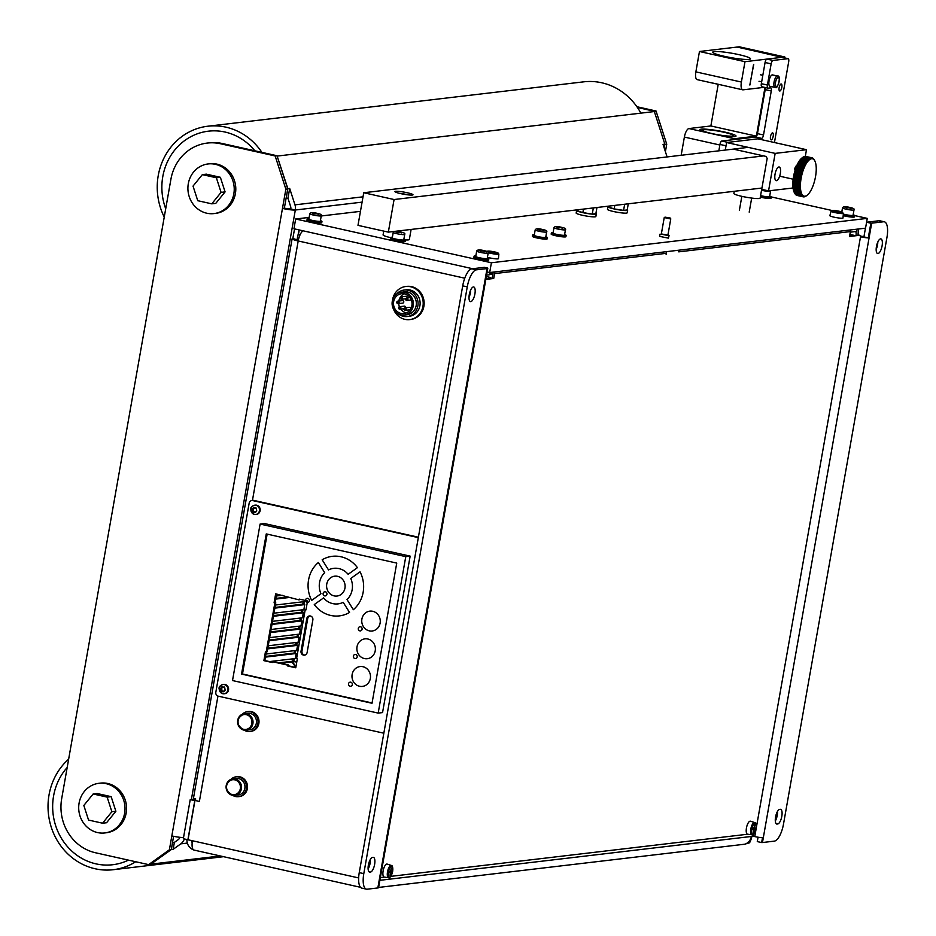 <?xml version="1.0" encoding="UTF-8"?>
<svg xmlns="http://www.w3.org/2000/svg" width="936" height="936" viewBox="0 0 936 936"><rect width="100%" height="100%" fill="white"/><g stroke="black" fill="none" stroke-linecap="round" stroke-linejoin="round"><path stroke-width="1.4" d="M468.983 297.461A7.5 2.703 102.6 0 0 470.352 292.933A7.5 2.703 102.6 0 0 470.632 290.09M469.275 294.618A7.5 2.703 -77.4 0 1 473.721 286.966A7.5 2.703 -77.4 0 1 474.903 293.951A7.5 2.703 -77.4 0 1 470.457 301.603A7.5 2.703 -77.4 0 1 469.275 294.618M876.166 249.397A7.5 2.703 102.6 0 0 877.535 244.869A7.5 2.703 102.6 0 0 877.816 242.014M876.447 246.542A7.5 2.703 -77.4 0 1 880.905 238.891A7.5 2.703 -77.4 0 1 882.086 245.887A7.5 2.703 -77.4 0 1 877.629 253.527A7.5 2.703 -77.4 0 1 876.447 246.542M777.067 824.054A7.5 2.703 -77.4 0 1 776.728 824.031A7.5 2.703 -77.4 0 1 775.64 816.59A7.5 2.703 -77.4 0 1 779.665 809.383L780.285 809.312A7.5 2.703 -77.4 0 1 780.624 809.324A7.5 2.703 -77.4 0 1 781.724 816.777A7.5 2.703 -77.4 0 1 777.699 823.984L776.412 823.902M775.3 820.977A7.5 2.703 102.6 0 0 777.512 811.372M369.895 872.118A7.5 2.703 -77.4 0 1 369.545 872.106A7.5 2.703 -77.4 0 1 368.456 864.665A7.5 2.703 -77.4 0 1 372.481 857.458L373.101 857.376A7.5 2.703 -77.4 0 1 373.452 857.399A7.5 2.703 -77.4 0 1 374.54 864.841A7.5 2.703 -77.4 0 1 370.516 872.048L369.229 871.978M368.117 869.041A7.5 2.703 102.6 0 0 370.328 859.447M195.682 800.526L194.782 800.631L187.89 839.744L183.327 838.726L190.23 799.613L195.659 798.97L195.437 800.444A10.004 1.17 10 0 0 199.368 801.485L195.799 800.561M299.099 229.928L297.028 239.651L298.327 240.283M299.988 234.994L298.42 234.643L299.239 229.952M486.591 275.102L489.376 274.774L489.774 272.528M856.054 235.193A4.996 1.802 102.6 0 0 855.703 231.52M850.286 232.163L856.463 231.438L856.861 229.191M303.241 230.853A10.004 3.604 102.6 0 0 298.198 240.961A10.004 1.17 -170 0 1 292.114 238.774A10.004 1.17 -170 0 1 292.851 238.481L294.536 228.91M292.114 238.774L193.53 797.835A10.004 1.17 10 0 0 195.694 798.981M292.851 238.481L297.332 239.909M193.459 849.806A10.004 9.255 83.3 0 1 186.943 839.533M191.576 840.575A4.996 4.633 -96.7 0 0 192.172 842.704M194.934 800.666L188.031 839.779L192.442 840.762A10.004 3.604 102.6 0 0 194.009 850.075L360.535 887.316M194.782 800.631L190.23 799.613M753.62 834.046L753.234 836.246L754.755 836.585A6.669 0.784 10 0 0 762.512 837.673L761.647 842.564A6.669 0.784 10 0 0 762.466 842.54L871.673 223.166A6.669 0.784 -170 0 1 870.854 223.201L868.269 237.873A6.669 0.784 -170 0 1 860.512 236.785L860.348 236.738M471.849 268.819L484.38 267.345L487.703 268.082A10.004 1.17 -170 0 1 487.796 268.281A10.004 1.17 -170 0 1 487.048 268.574L476.401 269.837L471.849 268.819A16.661 6.002 102.6 0 0 462.712 285.854L359.248 872.621A16.661 6.002 102.6 0 0 361.869 888.147L366.421 889.165A16.661 6.002 -77.4 0 1 363.8 873.639L359.248 872.621M366.421 889.165A16.661 6.002 -77.4 0 0 367.193 889.2L377.84 887.948A10.004 1.17 10 0 0 378.577 887.644L487.796 268.281M462.712 285.854L467.263 286.872A16.661 6.002 -77.4 0 1 476.401 269.837M467.263 286.872L363.8 873.639M868.269 237.873L863.916 236.902L865.449 228.173M860.254 236.071L863.963 236.621M870.854 223.201L866.584 222.241L879.033 220.744L883.584 221.762A16.661 6.002 -77.4 0 1 884.344 221.797A16.661 6.002 -77.4 0 1 886.965 237.323L783.502 824.089A16.661 6.002 -77.4 0 1 774.365 841.125L762.466 842.54M871.673 223.166L883.584 221.762M378.624 887.433L744.588 844.225L749.549 842.786L747.033 843.079A10.004 9.255 -96.7 0 0 751.362 836.468L753.234 836.246M858.019 229.051A10.004 3.604 -77.4 0 1 857.938 234.971M751.877 836.41A10.004 3.604 -77.4 0 1 749.549 842.786M884.344 221.797L879.793 220.779A16.661 6.002 102.6 0 0 879.033 220.744M758.055 837.217L757.282 841.593L761.647 842.564M424.148 303.007A16.661 15.421 83.3 0 1 423.002 309.524M472.633 268.726L293.951 228.77L295.671 218.989L309.137 217.409M321.235 215.982L360.454 211.349M760.535 195.835A7.5 0.877 10 0 0 770.691 197.145A7.5 0.877 10 0 0 771.241 196.923L831.893 210.471M843.313 214.332A7.5 0.877 10 0 0 854.135 215.806A7.5 0.877 10 0 0 854.697 215.584L867.262 218.38L491.4 262.759L295.671 218.989M491.4 262.759L489.68 272.54L865.543 228.162L867.262 218.38M489.68 272.54L487.141 271.966M661.342 233.953L667.906 235.111M660.055 234.105L659.646 236.387L668.339 238.118L669.076 235.696M664.455 217.597L670.527 218.954L670.223 218.041L665.005 217.129L670.223 218.041M661.53 234.222L667.848 235.474L670.773 218.849M309.781 213.759L308.833 219.141A5.838 0.679 10 0 0 313.396 220.627A5.838 0.679 10 0 0 319.878 221.341A5.838 0.679 10 0 0 320.311 221.165L321.27 215.783A5.838 0.679 10 0 1 320.826 215.959A5.838 0.679 10 0 1 313.326 215.034A5.838 0.679 10 0 1 309.781 213.759C310.378 212.343 312.963 212.226 317.526 213.431C320.709 214.04 321.961 214.835 321.27 215.783M318.357 214.227L313.104 213.057L318.357 214.227M315.362 213.232L315.245 213.853M393.225 232.421L392.278 237.802A5.838 0.679 10 0 0 396.852 239.288A5.838 0.679 10 0 0 403.334 240.002A5.838 0.679 10 0 0 403.767 239.827L404.715 234.445A5.838 0.679 10 0 1 404.282 234.62A5.838 0.679 10 0 1 396.782 233.696A5.838 0.679 10 0 1 393.225 232.421L394.021 231.461M401.813 232.888L396.56 231.707L401.813 232.888M398.806 231.894L398.701 232.514M476.681 251.082L475.734 256.452A5.838 0.679 10 0 0 480.297 257.938A5.838 0.679 10 0 0 486.779 258.664A5.838 0.679 10 0 0 487.223 258.488L488.171 253.106A5.838 0.679 10 0 1 487.738 253.282A5.838 0.679 10 0 1 480.226 252.346A5.838 0.679 10 0 1 476.681 251.082C477.278 249.655 479.864 249.549 484.427 250.743C487.609 251.363 488.861 252.147 488.171 253.106M485.257 251.55L480.004 250.368L485.257 251.55M482.262 250.555L482.145 251.176M760.57 195.624A5.838 0.679 10 0 0 769.17 196.806A5.838 0.679 10 0 0 769.603 196.63L770.55 191.26A5.838 0.679 10 0 1 770.117 191.435A5.838 0.679 10 0 1 762.618 190.499A5.838 0.679 10 0 1 761.518 190.242M843.336 214.087A5.838 0.679 10 0 0 852.614 215.467A5.838 0.679 10 0 0 853.059 215.292L854.006 209.91A5.838 0.679 10 0 1 853.573 210.085A5.838 0.679 10 0 1 846.062 209.161A5.838 0.679 10 0 1 842.517 207.886C843.114 206.47 845.699 206.353 850.262 207.558L846.706 207.968L844.213 206.809L850.216 207.558C853.445 208.178 854.697 208.962 854.006 209.91M851.093 208.354L845.84 207.184L851.093 208.354M848.098 207.371L847.981 207.979M308.927 218.591A7.5 0.877 10 0 0 307.745 218.626A7.5 0.877 10 0 0 307.183 218.849A7.5 0.877 10 0 0 313.057 220.756A7.5 0.877 10 0 0 321.399 221.68A7.5 0.877 10 0 0 321.961 221.458A7.5 0.877 10 0 0 320.416 220.627M307.183 218.849L306.961 220.159A7.5 0.877 10 0 0 312.835 222.066A7.5 0.877 10 0 0 321.165 222.979A7.5 0.877 10 0 0 321.727 222.756L321.961 221.458M392.371 237.253A7.5 0.877 10 0 0 391.19 237.288A7.5 0.877 10 0 0 390.64 237.51A7.5 0.877 10 0 0 396.513 239.417A7.5 0.877 10 0 0 404.855 240.341A7.5 0.877 10 0 0 405.405 240.107A7.5 0.877 10 0 0 403.861 239.277M390.64 237.51L390.406 238.809A7.5 0.877 10 0 0 396.279 240.727A7.5 0.877 10 0 0 404.621 241.64A7.5 0.877 10 0 0 405.183 241.418L405.405 240.107M475.827 255.914A7.5 0.877 10 0 0 474.646 255.949A7.5 0.877 10 0 0 474.084 256.171A7.5 0.877 10 0 0 479.957 258.079A7.5 0.877 10 0 0 488.3 258.991A7.5 0.877 10 0 0 488.861 258.769A7.5 0.877 10 0 0 487.317 257.938M474.084 256.171L473.862 257.47A7.5 0.877 10 0 0 479.735 259.377A7.5 0.877 10 0 0 488.077 260.302A7.5 0.877 10 0 0 488.627 260.079L488.861 258.769M760.301 197.145A7.5 0.877 10 0 0 770.457 198.455A7.5 0.877 10 0 0 771.018 198.233L771.241 196.923A7.5 0.877 10 0 0 769.696 196.092M843.196 215.666A7.5 0.877 10 0 0 853.901 217.117A7.5 0.877 10 0 0 854.463 216.883L854.697 215.584A7.5 0.877 10 0 0 853.152 214.754M287.738 188.955L277.033 155.75L275.161 155.961L285.866 189.166L287.738 188.955L284.345 208.201L290.78 208.997A4.996 4.633 -96.7 0 0 290.605 206.423L287.949 198.198L289.68 188.429L294.969 204.855A10.004 9.255 83.3 0 1 295.331 210.015A10.004 1.17 -170 0 1 282.473 208.424L284.345 208.201M277.033 155.75L222.417 143.536A45.829 42.424 -96.7 0 0 209.137 142.845L207.266 143.068A45.829 42.424 83.3 0 1 220.533 143.758L222.417 143.536M275.161 155.961L220.533 143.758M173.593 836.316L171.253 849.572L169.381 849.794L148.625 864.63L150.509 864.419L171.253 849.572M664.817 144.308L666.736 144.202L656.031 110.998L654.252 111.559M664.221 148.04L664.852 144.425M666.736 144.202L665.402 151.726M654.147 111.22L637.416 107.476M169.381 849.794L171.826 835.942A10.004 1.17 10 0 0 183.538 837.58M191.389 799.473L295.331 210.015L290.78 208.997M184.334 838.948A10.004 9.255 83.3 0 1 180.8 843.851L173.137 849.326L174.365 842.412L178.191 839.674A4.996 4.633 -96.7 0 0 179.923 837.31M173.137 849.326L171.323 849.537L172.54 842.622L174.365 842.412M667.087 156.932L663.027 144.343L664.841 144.132L664.174 147.911M287.949 198.198L286.135 198.42L287.855 188.639L289.68 188.429M277.161 156.125L287.855 188.639M664.841 144.132L654.346 111.548L277.36 156.055M171.323 849.537L150.883 864.15L220.323 855.96M171.826 835.942L285.866 189.166M656.031 110.998L636.889 106.727M148.625 864.63L95.519 852.766A45.829 42.424 83.3 0 1 61.694 798.607L170.914 179.244A45.829 42.424 83.3 0 1 207.266 143.068M608.552 206.131L608.4 206.996L614.18 208.904L623.575 210.389L627.19 209.956L628.278 203.802M614.18 208.904L614.8 205.393M623.575 210.389L624.663 204.235M577.231 209.828L577.079 210.694L582.859 212.601L592.254 214.087L595.869 213.654L596.957 207.499M582.859 212.601L583.479 209.091M592.254 214.087L593.342 207.932M608.494 206.47A10.004 1.17 10 0 0 607.944 206.739A10.004 1.17 10 0 0 614.039 208.927A10.004 1.17 10 0 0 627.647 210.214A10.004 1.17 10 0 0 627.225 209.769M607.944 206.739L607.487 209.348A10.004 1.17 10 0 0 613.583 211.524A10.004 1.17 10 0 0 627.178 212.823L627.647 210.214M577.173 210.167A10.004 1.17 10 0 0 576.623 210.436A10.004 1.17 10 0 0 582.718 212.624A10.004 1.17 10 0 0 596.326 213.911A10.004 1.17 10 0 0 595.904 213.466M576.623 210.436L576.166 213.045A10.004 1.17 10 0 0 582.262 215.233A10.004 1.17 10 0 0 595.858 216.52L596.326 213.911M491.096 278.273L491.014 278.121A6.669 2.398 102.6 0 0 490.23 277.419A6.669 2.398 102.6 0 0 488.381 278.6M254.861 150.79A57.494 53.212 -96.7 0 0 208.4 131.18A57.494 53.212 -96.7 0 0 162.794 176.576A57.494 53.212 -96.7 0 0 165.707 208.74A57.494 53.212 83.3 0 1 162.794 176.576A57.494 53.212 83.3 0 1 208.4 131.18A57.494 53.212 83.3 0 1 254.861 150.79M261.893 152.357A62.49 57.845 -96.7 0 0 207.815 126.22A62.49 57.845 -96.7 0 0 158.242 175.559A62.49 57.845 -96.7 0 0 164.245 217.058M640.867 113.139A62.49 57.845 -96.7 0 0 583.666 81.841L207.815 126.22M67.193 767.462A57.494 53.212 -96.7 0 0 53.586 795.939A57.494 53.212 -96.7 0 0 112.671 864.735A57.494 53.212 -96.7 0 0 128.454 860.125A57.494 53.212 83.3 0 1 112.671 864.735A57.494 53.212 83.3 0 1 53.586 795.939A57.494 53.212 83.3 0 1 67.193 767.462M68.656 759.143A62.49 57.845 -96.7 0 0 49.035 794.921A62.49 57.845 -96.7 0 0 113.256 869.708A62.49 57.845 -96.7 0 0 135.72 861.752M111.864 811.734L102.562 823.2L88.546 820.065L83.831 805.463L93.144 793.985L107.16 797.121L111.864 811.734L115.877 811.255L106.564 822.732L102.562 823.2M93.144 793.985L97.145 793.517L111.162 796.653L115.877 811.255M111.162 796.653L107.16 797.121M221.071 192.371L211.77 203.837L197.753 200.702L193.038 186.1L202.351 174.623L216.368 177.758L221.071 192.371L225.085 191.892L215.771 203.369L211.77 203.837M202.351 174.623L206.353 174.154L220.369 177.29L225.085 191.892M220.369 177.29L216.368 177.758M98.923 783.303L100.491 783.116A25.003 23.143 83.3 0 1 107.734 783.49A25.003 23.143 83.3 0 1 126.571 809.137A25.003 23.143 83.3 0 1 106.353 832.759L104.785 832.946A25.003 23.143 83.3 0 1 97.543 832.572A25.003 23.143 83.3 0 1 78.706 806.926A25.003 23.143 83.3 0 1 98.923 783.303A25.003 23.143 83.3 0 1 106.166 783.678A25.003 23.143 83.3 0 1 125.014 809.324A25.003 23.143 83.3 0 1 104.785 832.946M208.131 163.94L209.699 163.753A25.003 23.143 83.3 0 1 216.941 164.128A25.003 23.143 83.3 0 1 235.79 189.774A25.003 23.143 83.3 0 1 215.561 213.396L213.993 213.583A25.003 23.143 83.3 0 1 206.751 213.209A25.003 23.143 83.3 0 1 187.914 187.563A25.003 23.143 83.3 0 1 208.131 163.94A25.003 23.143 83.3 0 1 215.374 164.315A25.003 23.143 83.3 0 1 234.222 189.961A25.003 23.143 83.3 0 1 213.993 213.583M254.99 505.194A4.668 4.317 83.3 0 1 260.208 509.991A4.668 4.317 83.3 0 1 256.078 514.426M254.194 507.441L252.942 509.769L253.703 511.969M253.305 512.121L252.135 509.863L253.34 507.675L256.359 508.353L256.733 510.892L254.884 512.472L253.305 512.121L252.661 511.501L253.469 511.407M254.112 511.875L255.645 512.331M254.147 507.581L253.34 507.675L254.136 507.394M255.692 512.179L254.884 512.472L255.61 512.378M255.926 507.721L256.359 508.353M223.376 684.473A4.668 4.317 83.3 0 1 228.595 689.282A4.668 4.317 83.3 0 1 224.464 693.716M222.581 686.731L221.329 689.06L222.089 691.259M221.692 691.412L220.674 688.252L222.522 686.673L224.745 687.644L225.12 690.183L223.271 691.762L221.692 691.412L221.048 690.791L221.855 690.698M222.499 691.166L224.032 691.622M222.534 686.872L221.727 686.965L222.522 686.673M224.078 691.47L223.271 691.762L223.996 691.669M224.312 687.001L224.745 687.644M535.181 229.917L534.234 235.299A5.838 0.679 10 0 0 538.797 236.785A5.838 0.679 10 0 0 545.29 237.498A5.838 0.679 10 0 0 545.723 237.323L546.671 231.941A5.838 0.679 10 0 1 546.238 232.116A5.838 0.679 10 0 1 538.738 231.192A5.838 0.679 10 0 1 535.181 229.917C535.79 228.501 538.364 228.384 542.938 229.589C546.121 230.197 547.361 230.993 546.671 231.941M543.769 230.385L538.504 229.215L543.769 230.385M540.762 229.39L540.657 230.01M553.972 227.694L553.024 233.076A5.838 0.679 10 0 0 557.599 234.562A5.838 0.679 10 0 0 564.08 235.275A5.838 0.679 10 0 0 564.513 235.1L565.461 229.718A5.838 0.679 10 0 1 565.028 229.893A5.838 0.679 10 0 1 557.528 228.969A5.838 0.679 10 0 1 553.972 227.694C554.58 226.278 557.166 226.161 561.729 227.366C564.911 227.986 566.151 228.77 565.461 229.718M562.559 228.162L557.306 226.992L562.559 228.162M559.553 227.179L559.447 227.787M534.327 234.749A7.5 0.877 10 0 0 533.146 234.784A7.5 0.877 10 0 0 532.596 235.006A7.5 0.877 10 0 0 538.469 236.913A7.5 0.877 10 0 0 546.799 237.838A7.5 0.877 10 0 0 547.361 237.615A7.5 0.877 10 0 0 545.817 236.773M532.596 235.006L532.362 236.305A7.5 0.877 10 0 0 538.235 238.224A7.5 0.877 10 0 0 546.577 239.136A7.5 0.877 10 0 0 547.127 238.914L547.361 237.615M553.117 232.537A7.5 0.877 10 0 0 551.947 232.561A7.5 0.877 10 0 0 551.386 232.783A7.5 0.877 10 0 0 557.259 234.702A7.5 0.877 10 0 0 565.601 235.615A7.5 0.877 10 0 0 566.151 235.392A7.5 0.877 10 0 0 564.607 234.562M551.386 232.783L551.152 234.094A7.5 0.877 10 0 0 557.025 236.001A7.5 0.877 10 0 0 565.367 236.925A7.5 0.877 10 0 0 565.929 236.691L566.151 235.392M400.526 193.588A9.161 1.076 -170 0 1 394.945 191.587A9.161 1.076 -170 0 1 407.417 192.781A9.161 1.076 -170 0 1 412.998 194.782A9.161 1.076 -170 0 1 400.526 193.588M363.741 192.746L394.079 199.532L388.335 232.128L357.985 225.354L363.741 192.746L748.203 147.362M388.335 232.128L761.951 188.031M394.079 199.532L763.671 155.903M405.288 239.909A13.326 1.556 10 0 0 409.336 239.511L411.115 229.449M383.737 231.11L383.081 234.877A13.326 1.556 10 0 0 390.616 237.65M734.257 191.295L733.882 193.459A13.326 1.556 10 0 0 741.991 196.373A13.326 1.556 10 0 0 760.137 198.093L761.916 188.031M734.655 136.633A18.334 2.141 -170 0 1 718.661 135.194L704.75 132.093A18.334 2.141 -170 0 1 699.917 129.718A18.334 2.141 -170 0 1 701.275 129.168A18.334 2.141 -170 0 1 721.656 131.414A18.334 2.141 -170 0 1 736.024 136.083A18.334 2.141 -170 0 1 734.655 136.633M749.069 59.389A19.165 2.246 -170 0 1 727.752 57.037A19.165 2.246 -170 0 1 712.741 52.159A19.165 2.246 -170 0 1 714.168 51.585A19.165 2.246 -170 0 1 735.485 53.925A19.165 2.246 -170 0 1 750.496 58.816A19.165 2.246 -170 0 1 749.069 59.389M713.372 83.187L742.704 89.821A8.33 2.995 -77.4 0 1 741.394 82.052L744.986 61.682L782.566 57.248L737.053 47.069L699.461 51.503L744.986 61.682M749.888 84.638L753.737 64.408L749.888 84.638M749.876 85.071L753.55 64.525M764.279 87.329L743.079 89.833A8.33 2.995 -77.4 0 1 742.704 89.821M699.461 51.503L695.869 71.873A8.33 2.995 102.6 0 0 697.18 79.642L715.63 83.76M732.958 139.71A8.33 2.995 -77.4 0 1 734.467 138.727L756.382 136.141L764.969 87.493M718.216 84.322L710.869 125.962L688.943 128.56A8.33 2.995 102.6 0 0 684.38 137.077L681.162 155.271M710.869 125.962L756.382 136.141M784.66 57.903L784.824 56.979L739.3 46.8L737.053 47.069L782.566 57.248L784.824 56.979M782.894 57.505L737.428 47.022L782.894 57.505M724.417 56.335A19.165 2.246 -170 0 1 712.741 52.159A19.165 2.246 -170 0 1 738.82 54.627A19.165 2.246 -170 0 1 750.496 58.816A19.165 2.246 -170 0 1 724.417 56.335M723.82 132.21A15.584 1.825 -170 0 1 733.309 135.615A15.584 1.825 -170 0 1 712.109 133.591A15.584 1.825 -170 0 1 702.62 130.198A15.584 1.825 -170 0 1 723.82 132.21M780.32 173.523A6.997 2.515 -77.4 0 1 776.155 180.671A6.997 2.515 -77.4 0 1 775.055 174.143A6.997 2.515 -77.4 0 1 779.22 167.006A6.997 2.515 -77.4 0 1 780.32 173.523M765.285 87.563A3.334 1.205 -77.4 0 1 765.203 89.622L757.446 133.626A3.334 1.205 -77.4 0 1 755.621 137.03L721.785 141.032A3.334 1.205 102.6 0 0 719.959 144.436L726.032 145.794L725.271 150.064L726.605 142.529L775.16 153.387L768.55 190.874L761.717 189.353L767.181 158.383L765.952 156.406L734.842 149.456M794.512 169.264A6.997 2.515 -77.4 0 1 797.039 165.029M768.55 190.874L793.026 187.984M805.323 156.37L811.395 157.728A19.995 7.196 102.6 0 0 811.337 157.728L805.276 156.37A19.995 7.196 -77.4 0 1 805.323 156.37A19.995 7.196 -77.4 0 0 805.276 156.37L811.337 157.728A19.995 7.196 102.6 0 1 811.395 157.728L805.498 156.382A19.995 7.196 -77.4 0 1 805.545 156.382L811.617 157.739A19.995 7.196 102.6 0 0 811.57 157.739A19.995 7.196 102.6 0 1 811.617 157.739L805.732 156.406A19.995 7.196 -77.4 0 1 805.779 156.417L811.84 157.774A19.995 7.196 102.6 0 0 811.793 157.763A19.995 7.196 102.6 0 1 811.84 157.774L812.015 157.81A19.995 7.196 102.6 0 0 812.015 157.81A19.995 7.196 102.6 0 0 812.015 157.81L812.237 157.88A19.995 7.196 102.6 0 1 812.284 157.891L812.448 157.962A19.995 7.196 102.6 0 1 812.495 157.985L812.659 158.067A19.995 7.196 102.6 0 0 812.659 158.067A19.995 7.196 102.6 0 0 812.659 158.067L812.857 158.196A19.995 7.196 102.6 0 1 812.893 158.219L813.056 158.336A19.995 7.196 102.6 0 1 813.091 158.371L813.244 158.5A19.995 7.196 102.6 0 1 813.279 158.535L813.431 158.675A19.995 7.196 102.6 0 1 813.466 158.722L813.606 158.874A19.995 7.196 102.6 0 1 813.653 158.921L813.782 159.097A19.995 7.196 102.6 0 0 813.782 159.097A19.995 7.196 102.6 0 0 813.782 159.097L813.957 159.331A19.995 7.196 102.6 0 0 813.957 159.331A19.995 7.196 102.6 0 0 813.957 159.331L814.776 160.805A19.165 6.903 -77.4 0 1 815.525 176.623A19.165 6.903 -77.4 0 1 807.066 195.308A19.165 6.903 -77.4 0 1 801.122 178.331A19.165 6.903 -77.4 0 1 814.776 160.805A19.165 6.903 -77.4 0 1 815.525 176.623A19.165 6.903 -77.4 0 1 807.066 195.308A19.165 6.903 -77.4 0 1 801.122 178.331A19.165 6.903 -77.4 0 1 814.776 160.805L814.121 159.576A19.995 7.196 102.6 0 1 814.144 159.635L814.273 159.845A19.995 7.196 102.6 0 1 814.308 159.904L814.612 160.477L814.308 159.904A19.995 7.196 102.6 0 0 814.273 159.845L814.144 159.635A19.995 7.196 102.6 0 0 814.121 159.576L813.653 158.921A19.995 7.196 102.6 0 0 813.606 158.874L813.466 158.722A19.995 7.196 102.6 0 0 813.431 158.675L813.279 158.535A19.995 7.196 102.6 0 0 813.244 158.5L813.091 158.371A19.995 7.196 102.6 0 0 813.056 158.336L812.893 158.219A19.995 7.196 102.6 0 0 812.857 158.196L812.495 157.985A19.995 7.196 102.6 0 0 812.448 157.962L812.284 157.891A19.995 7.196 102.6 0 0 812.237 157.88L805.779 156.417A19.995 7.196 -77.4 0 0 805.732 156.406L812.015 158.266L805.545 156.382A19.995 7.196 -77.4 0 0 805.498 156.382L811.793 158.242L805.323 156.37L806.481 149.69L757.926 138.832L726.605 142.529M775.16 153.387L806.481 149.69M779.852 91.003A3.58 1.287 -77.4 0 1 779.688 90.991A3.58 1.287 -77.4 0 1 779.173 87.434A3.58 1.287 -77.4 0 1 781.092 83.994A3.58 1.287 -77.4 0 1 781.256 83.994A3.58 1.287 -77.4 0 1 781.782 87.551A3.58 1.287 -77.4 0 1 779.852 91.003M771.229 139.897A3.58 1.287 -77.4 0 1 771.065 139.885A3.58 1.287 -77.4 0 1 770.55 136.328A3.58 1.287 -77.4 0 1 772.469 132.889A3.58 1.287 -77.4 0 1 772.633 132.9A3.58 1.287 -77.4 0 1 773.159 136.457A3.58 1.287 -77.4 0 1 771.229 139.897M721.785 141.032L727.857 142.377L761.682 138.388A3.334 1.205 102.6 0 0 763.519 134.983L771.276 90.979A3.334 1.205 102.6 0 0 770.749 87.867A3.334 1.205 102.6 0 0 770.597 87.867L768.093 88.159A3.334 1.205 -77.4 0 1 767.941 88.148A3.334 1.205 -77.4 0 1 767.415 85.047L771.147 63.859A3.334 1.205 -77.4 0 1 772.972 60.454L788.007 58.675A3.334 1.205 -77.4 0 1 788.159 58.687A3.334 1.205 -77.4 0 1 788.685 61.788L774.446 142.529M782.239 57.388A3.334 1.205 102.6 0 0 782.098 57.33A3.334 1.205 102.6 0 0 781.946 57.318L766.912 59.097A3.334 1.205 102.6 0 0 765.075 62.501L761.342 83.69A3.334 1.205 102.6 0 0 761.869 86.791A3.334 1.205 102.6 0 0 762.021 86.802L767.801 88.089M719.959 144.436L718.836 150.825M800.608 178.261L800.011 178.437A19.995 7.196 102.6 0 0 799.987 178.565L799.906 179.057A19.995 7.196 102.6 0 0 799.882 179.174L799.812 179.665A19.995 7.196 102.6 0 0 799.789 179.794L799.73 180.274A19.995 7.196 102.6 0 0 799.707 180.402L799.648 180.882A19.995 7.196 102.6 0 0 799.636 180.999L799.578 181.479A19.995 7.196 102.6 0 0 799.566 181.607L799.508 182.075A19.995 7.196 102.6 0 0 799.496 182.204L799.461 182.672A19.995 7.196 102.6 0 0 799.449 182.801L799.414 183.269A19.995 7.196 102.6 0 0 799.402 183.386L799.367 183.842A19.995 7.196 102.6 0 0 799.367 183.971L799.344 184.427A19.995 7.196 102.6 0 0 799.332 184.544L799.321 184.989A19.995 7.196 102.6 0 0 799.309 185.106L799.309 185.55A19.995 7.196 102.6 0 0 799.297 185.667L799.297 186.112A19.995 7.196 102.6 0 0 799.297 186.217L799.297 186.65A19.995 7.196 102.6 0 0 799.297 186.767L799.309 187.188A19.995 7.196 102.6 0 0 799.309 187.294L799.321 187.715A19.995 7.196 102.6 0 0 799.332 187.82L799.356 188.23A19.995 7.196 102.6 0 0 799.356 188.335L799.391 188.733A19.995 7.196 102.6 0 0 799.391 188.838L799.987 188.873L799.426 189.224A19.995 7.196 102.6 0 0 799.438 189.329L799.484 189.715A19.995 7.196 102.6 0 0 799.496 189.809L799.543 190.184A19.995 7.196 102.6 0 0 799.555 190.277L799.601 190.64A19.995 7.196 102.6 0 0 799.613 190.733L800.21 190.698L799.683 191.084A19.995 7.196 102.6 0 0 799.695 191.166L800.292 191.131L799.765 191.517A19.995 7.196 102.6 0 0 799.777 191.599L800.374 191.541L799.847 191.927A19.995 7.196 102.6 0 0 799.87 192.009L800.467 191.939L799.941 192.325A19.995 7.196 102.6 0 0 799.964 192.406L800.561 192.325L800.046 192.722A19.995 7.196 102.6 0 0 800.069 192.793L800.678 192.687L800.163 193.085A19.995 7.196 102.6 0 0 800.186 193.167L800.783 193.05L800.28 193.448A19.995 7.196 102.6 0 0 800.303 193.518L800.912 193.389L800.409 193.787A19.995 7.196 102.6 0 0 800.432 193.857L801.04 193.705L800.537 194.115A19.995 7.196 102.6 0 0 800.572 194.173L801.169 194.021L800.678 194.419A19.995 7.196 102.6 0 0 800.713 194.477L801.31 194.314L800.83 194.711A19.995 7.196 102.6 0 0 800.865 194.77L801.462 194.583L800.982 194.981A19.995 7.196 102.6 0 0 801.017 195.039L801.614 194.84L801.146 195.238A19.995 7.196 102.6 0 0 801.181 195.285L801.778 195.074L801.31 195.472A19.995 7.196 102.6 0 0 801.345 195.519L801.941 195.296L801.485 195.694A19.995 7.196 102.6 0 0 801.52 195.741L802.117 195.507L801.661 195.893A19.995 7.196 102.6 0 0 801.707 195.94L802.292 195.694L801.848 196.08A19.995 7.196 102.6 0 0 801.883 196.115L802.035 196.244A19.995 7.196 102.6 0 0 802.082 196.279L802.234 196.396A19.995 7.196 102.6 0 0 802.281 196.42L802.433 196.525A19.995 7.196 102.6 0 0 802.48 196.548L802.643 196.63A19.995 7.196 102.6 0 0 802.69 196.654L802.854 196.724A19.995 7.196 102.6 0 0 802.901 196.736L803.076 196.794A19.995 7.196 102.6 0 0 803.111 196.806L803.287 196.841A19.995 7.196 102.6 0 0 803.334 196.852L803.521 196.876A19.995 7.196 102.6 0 0 803.568 196.876L803.743 196.888A19.995 7.196 102.6 0 0 803.79 196.888L803.977 196.876A19.995 7.196 102.6 0 0 804.024 196.876L804.211 196.852A19.995 7.196 102.6 0 0 804.258 196.841L804.457 196.806A19.995 7.196 102.6 0 0 804.504 196.794L804.691 196.747A19.995 7.196 102.6 0 0 804.749 196.724L804.937 196.665A19.995 7.196 102.6 0 0 804.995 196.642L805.182 196.56A19.995 7.196 102.6 0 0 805.241 196.537L805.44 196.431A19.995 7.196 102.6 0 0 805.486 196.408L805.685 196.291A19.995 7.196 102.6 0 0 805.744 196.267L805.943 196.139A19.995 7.196 102.6 0 0 805.99 196.104L806.2 195.963A19.995 7.196 102.6 0 0 806.247 195.916L806.773 195.53L806.247 195.916A19.995 7.196 102.6 0 1 806.2 195.963L805.99 196.104A19.995 7.196 102.6 0 1 805.943 196.139L805.744 196.267A19.995 7.196 102.6 0 1 805.685 196.291L805.486 196.408A19.995 7.196 102.6 0 1 805.44 196.431L805.241 196.537A19.995 7.196 102.6 0 1 805.182 196.56L804.995 196.642A19.995 7.196 102.6 0 1 804.937 196.665L804.749 196.724A19.995 7.196 102.6 0 1 804.691 196.747L804.504 196.794A19.995 7.196 102.6 0 1 804.457 196.806L804.258 196.841A19.995 7.196 102.6 0 1 804.211 196.852L804.024 196.876A19.995 7.196 102.6 0 1 803.977 196.876L803.79 196.888A19.995 7.196 102.6 0 1 803.743 196.888L803.568 196.876A19.995 7.196 102.6 0 1 803.521 196.876L803.334 196.852A19.995 7.196 102.6 0 1 803.287 196.841L797.004 195.437A19.995 7.196 -77.4 0 0 797.051 195.448L797.004 195.437A19.995 7.196 -77.4 0 0 797.051 195.448L803.111 196.806A19.995 7.196 102.6 0 0 803.111 196.806L796.828 195.378A19.995 7.196 -77.4 0 1 796.782 195.367L802.854 196.724L796.782 195.367A19.995 7.196 -77.4 0 0 796.828 195.378L802.901 196.736A19.995 7.196 102.6 0 1 802.854 196.724L796.618 195.296A19.995 7.196 -77.4 0 1 796.571 195.273L802.69 196.654A19.995 7.196 102.6 0 1 802.643 196.63L796.571 195.273A19.995 7.196 -77.4 0 1 796.571 195.273L803.065 196.256L796.407 195.191A19.995 7.196 -77.4 0 1 796.372 195.168L802.433 196.525L796.372 195.168A19.995 7.196 -77.4 0 0 796.407 195.191L802.48 196.548A19.995 7.196 102.6 0 1 802.433 196.525L796.208 195.062A19.995 7.196 -77.4 0 1 796.162 195.039L802.281 196.42A19.995 7.196 102.6 0 1 802.234 196.396L796.162 195.039A19.995 7.196 -77.4 0 1 796.162 195.039L802.667 196.01L796.01 194.922A19.995 7.196 -77.4 0 1 795.974 194.887L802.035 196.244L795.974 194.887A19.995 7.196 -77.4 0 0 796.01 194.922L802.082 196.279A19.995 7.196 102.6 0 1 802.035 196.244L795.775 194.723A19.995 7.196 -77.4 0 0 795.822 194.758L801.883 196.115L795.775 194.723A19.995 7.196 -77.4 0 0 795.822 194.758L801.883 196.115A19.995 7.196 102.6 0 0 801.883 196.115L795.6 194.536A19.995 7.196 -77.4 0 0 795.635 194.583L801.707 195.94L795.6 194.536A19.995 7.196 -77.4 0 0 795.635 194.583L801.707 195.94A19.995 7.196 102.6 0 0 801.707 195.94L795.448 194.384A19.995 7.196 -77.4 0 1 795.413 194.337L801.485 195.694L795.413 194.337A19.995 7.196 -77.4 0 0 795.448 194.384L801.52 195.741A19.995 7.196 102.6 0 1 801.485 195.694L795.284 194.161A19.995 7.196 -77.4 0 1 795.249 194.115L801.31 195.472L795.249 194.115A19.995 7.196 -77.4 0 0 795.284 194.161L801.345 195.519A19.995 7.196 102.6 0 1 801.31 195.472L795.109 193.927A19.995 7.196 -77.4 0 1 795.073 193.881L801.146 195.238L795.073 193.881A19.995 7.196 -77.4 0 0 795.109 193.927L801.181 195.285A19.995 7.196 102.6 0 1 801.146 195.238L794.945 193.682A19.995 7.196 -77.4 0 1 794.921 193.623L794.5 192.816A19.995 7.196 -77.4 0 1 794.477 192.757L794.371 192.5A19.995 7.196 -77.4 0 1 794.336 192.43L794.243 192.161A19.995 7.196 -77.4 0 1 794.208 192.091L794.114 191.81A19.995 7.196 -77.4 0 1 794.091 191.728L794.009 191.435A19.995 7.196 -77.4 0 1 793.985 191.365L793.903 191.049A19.995 7.196 -77.4 0 1 793.88 190.967L793.798 190.651A19.995 7.196 -77.4 0 1 793.775 190.57L793.705 190.242A19.995 7.196 -77.4 0 1 793.693 190.16L793.623 189.821A19.995 7.196 -77.4 0 1 793.611 189.727L793.552 189.376A19.995 7.196 -77.4 0 1 793.529 189.283L793.482 188.92A19.995 7.196 -77.4 0 1 793.471 188.826L793.424 188.452A19.995 7.196 -77.4 0 1 793.412 188.358L793.365 187.972A19.995 7.196 -77.4 0 1 793.365 187.867L793.33 187.481A19.995 7.196 -77.4 0 1 793.318 187.375L793.295 186.978A19.995 7.196 -77.4 0 1 793.283 186.872L793.26 186.463A19.995 7.196 -77.4 0 1 793.26 186.358L793.237 185.936A19.995 7.196 -77.4 0 1 793.237 185.831L793.225 185.41A19.995 7.196 -77.4 0 1 793.225 185.293L793.225 184.86A19.995 7.196 -77.4 0 1 793.225 184.755L793.237 184.31A19.995 7.196 -77.4 0 1 793.237 184.193L793.248 183.749A19.995 7.196 -77.4 0 1 793.248 183.631L793.272 183.187A19.995 7.196 -77.4 0 1 793.272 183.07L793.295 182.614A19.995 7.196 -77.4 0 1 793.307 182.485L793.33 182.029A19.995 7.196 -77.4 0 1 793.342 181.912L793.377 181.444A19.995 7.196 -77.4 0 1 793.389 181.315L793.435 180.847A19.995 7.196 -77.4 0 1 793.447 180.718L793.494 180.25A19.995 7.196 -77.4 0 1 793.506 180.121L793.564 179.642A19.995 7.196 -77.4 0 1 793.576 179.525L793.634 179.045A19.995 7.196 -77.4 0 1 793.658 178.916L793.728 178.437A19.995 7.196 -77.4 0 1 793.74 178.308L793.822 177.817A19.995 7.196 -77.4 0 1 793.833 177.7L793.915 177.208A19.995 7.196 -77.4 0 1 793.939 177.079L800.608 178.261L794.02 176.6A19.995 7.196 -77.4 0 1 794.044 176.471L800.713 177.664L794.137 175.98A19.995 7.196 -77.4 0 1 794.161 175.851L800.83 177.056L794.266 175.36A19.995 7.196 -77.4 0 1 794.29 175.243L800.959 176.459L794.395 174.751A19.995 7.196 -77.4 0 1 794.418 174.623L801.087 175.863L794.524 174.131A19.995 7.196 -77.4 0 1 794.559 174.014L801.228 175.254L794.676 173.523A19.995 7.196 -77.4 0 1 794.699 173.394L801.368 174.658L794.816 172.914A19.995 7.196 -77.4 0 1 794.851 172.786L801.52 174.073L794.98 172.306A19.995 7.196 -77.4 0 1 795.015 172.189L801.672 173.476L795.144 171.709A19.995 7.196 -77.4 0 1 795.179 171.581L801.836 172.891L795.308 171.112A19.995 7.196 -77.4 0 1 795.343 170.984L802.012 172.306L795.483 170.516A19.995 7.196 -77.4 0 1 795.518 170.399L802.187 171.733L795.67 169.931A19.995 7.196 -77.4 0 1 795.705 169.802L802.363 171.159L795.857 169.346A19.995 7.196 -77.4 0 1 795.892 169.229L802.55 170.598L796.045 168.772A19.995 7.196 -77.4 0 1 796.091 168.655L802.749 170.036L796.243 168.199A19.995 7.196 -77.4 0 1 796.29 168.082L802.936 169.486L796.442 167.638A19.995 7.196 -77.4 0 1 796.489 167.521L803.147 168.936L796.653 167.088A19.995 7.196 -77.4 0 1 796.7 166.971L803.345 168.398L796.864 166.538A19.995 7.196 -77.4 0 1 796.91 166.432L803.556 167.872L797.086 166.011A19.995 7.196 -77.4 0 1 797.133 165.894L803.778 167.357L797.308 165.485A19.995 7.196 -77.4 0 1 797.355 165.379L803.989 166.854L797.53 164.97A19.995 7.196 -77.4 0 1 797.577 164.865L804.223 166.351L797.764 164.467A19.995 7.196 -77.4 0 1 797.811 164.362L804.445 165.871L797.998 163.975A19.995 7.196 -77.4 0 1 798.045 163.87L804.679 165.391L798.232 163.496A19.995 7.196 -77.4 0 1 798.279 163.391L804.913 164.935L798.478 163.028A19.995 7.196 -77.4 0 1 798.525 162.934L805.147 164.479L798.712 162.571A19.995 7.196 -77.4 0 1 798.771 162.478L805.381 164.046L798.958 162.127A19.995 7.196 -77.4 0 1 799.016 162.033L805.627 163.613L799.215 161.694A19.995 7.196 -77.4 0 1 799.262 161.612L805.873 163.203L799.461 161.284A19.995 7.196 -77.4 0 1 799.519 161.203L806.118 162.805L799.718 160.887A19.995 7.196 -77.4 0 1 799.765 160.805L806.364 162.419L799.976 160.501A19.995 7.196 -77.4 0 1 800.023 160.419L806.621 162.057L800.221 160.126A19.995 7.196 -77.4 0 1 800.28 160.056L806.867 161.706L800.479 159.775A19.995 7.196 -77.4 0 1 800.537 159.705L807.125 161.366L800.736 159.436A19.995 7.196 -77.4 0 1 800.795 159.366L807.37 161.05L801.005 159.108A19.995 7.196 -77.4 0 1 801.052 159.05L807.628 160.735L801.263 158.804A19.995 7.196 -77.4 0 1 801.31 158.746L807.885 160.454L801.52 158.523A19.995 7.196 -77.4 0 1 801.579 158.465L808.142 160.173L801.778 158.242A19.995 7.196 -77.4 0 1 801.836 158.196L808.388 159.927L802.035 157.997A19.995 7.196 -77.4 0 1 802.093 157.938L808.645 159.682L802.304 157.751A19.995 7.196 -77.4 0 1 802.351 157.704L803.065 157.154L809.394 159.073L802.866 157.295A19.995 7.196 -77.4 0 0 802.819 157.342L809.652 158.909L803.123 157.119A19.995 7.196 -77.4 0 0 803.065 157.154A19.995 7.196 -77.4 0 1 803.123 157.119L809.195 158.476A19.995 7.196 102.6 0 0 809.137 158.512L809.394 159.073L808.938 158.652A19.995 7.196 102.6 0 0 808.88 158.699L802.292 157.728L808.681 158.851A19.995 7.196 102.6 0 0 808.622 158.898L802.035 157.927L808.423 159.061A19.995 7.196 102.6 0 0 808.365 159.108L808.645 159.682L808.166 159.296A19.995 7.196 102.6 0 0 808.107 159.354L808.388 159.927L807.908 159.553A19.995 7.196 102.6 0 0 807.85 159.6L808.142 160.173L807.639 159.822A19.995 7.196 102.6 0 0 807.592 159.88L807.885 160.454L807.382 160.103A19.995 7.196 102.6 0 0 807.335 160.161L807.628 160.735L807.125 160.407A19.995 7.196 102.6 0 0 807.066 160.465L807.37 161.05L806.867 160.723A19.995 7.196 102.6 0 0 806.809 160.793L807.125 161.366L806.61 161.062A19.995 7.196 102.6 0 0 806.551 161.132L806.867 161.706L806.352 161.413A19.995 7.196 102.6 0 0 806.294 161.483L806.621 162.057L806.095 161.776A19.995 7.196 102.6 0 0 806.036 161.858L805.837 162.162A19.995 7.196 102.6 0 0 805.791 162.244L805.58 162.56A19.995 7.196 102.6 0 0 805.533 162.642L805.334 162.969A19.995 7.196 102.6 0 0 805.276 163.051L805.089 163.391A19.995 7.196 102.6 0 0 805.03 163.484L804.843 163.835A19.995 7.196 102.6 0 0 804.784 163.929L804.597 164.291A19.995 7.196 102.6 0 0 804.539 164.385L804.352 164.748A19.995 7.196 102.6 0 0 804.305 164.853L804.118 165.227A19.995 7.196 102.6 0 0 804.071 165.333L803.884 165.719A19.995 7.196 102.6 0 0 803.837 165.824L803.65 166.222A19.995 7.196 102.6 0 0 803.603 166.327L797.133 165.321L803.427 166.737A19.995 7.196 102.6 0 0 803.38 166.842L796.922 165.824L803.205 167.251A19.995 7.196 102.6 0 0 803.158 167.369L796.7 166.339L802.983 167.79A19.995 7.196 102.6 0 0 802.936 167.895L796.489 166.865L802.772 168.328A19.995 7.196 102.6 0 0 802.725 168.445L796.279 167.404L802.562 168.878A19.995 7.196 102.6 0 0 802.515 168.995L796.08 167.953L802.351 169.439A19.995 7.196 102.6 0 0 802.316 169.556L795.881 168.503L802.152 170.013A19.995 7.196 102.6 0 0 802.117 170.13L795.694 169.065L801.965 170.586A19.995 7.196 102.6 0 0 801.918 170.703L795.506 169.627L801.778 171.159A19.995 7.196 102.6 0 0 801.731 171.288L795.331 170.2L801.59 171.756A19.995 7.196 102.6 0 0 801.555 171.873L795.155 170.773L801.415 172.341A19.995 7.196 102.6 0 0 801.38 172.47L794.98 171.358L801.239 172.938A19.995 7.196 102.6 0 0 801.204 173.066L794.816 171.943L801.076 173.546A19.995 7.196 102.6 0 0 801.04 173.663L794.664 172.54L800.923 174.143A19.995 7.196 102.6 0 0 800.888 174.271L794.512 173.125L800.771 174.751A19.995 7.196 102.6 0 0 800.736 174.88L794.371 173.722L800.631 175.371A19.995 7.196 102.6 0 0 800.596 175.488L794.231 174.33L800.491 175.98A19.995 7.196 102.6 0 0 800.455 176.108L794.102 174.927L800.362 176.588A19.995 7.196 102.6 0 0 800.327 176.717L793.974 175.523L800.233 177.208A19.995 7.196 102.6 0 0 800.21 177.337L793.857 176.132L800.116 177.828A19.995 7.196 102.6 0 0 800.093 177.945L793.939 177.079L800.608 178.261M793.541 176.635A19.165 6.903 102.6 0 0 794.278 192.453L794.641 193.12A19.995 7.196 -77.4 0 1 794.617 193.062L800.678 194.419A19.995 7.196 102.6 0 0 800.713 194.477L794.641 193.12A19.995 7.196 -77.4 0 1 794.617 193.062L800.982 194.981L794.921 193.623A19.995 7.196 -77.4 0 0 794.945 193.682L801.017 195.039A19.995 7.196 102.6 0 1 800.982 194.981L794.793 193.413A19.995 7.196 -77.4 0 1 794.758 193.354L800.83 194.711A19.995 7.196 102.6 0 0 800.865 194.77L794.793 193.413A19.995 7.196 -77.4 0 1 794.758 193.354L794.278 192.453A19.165 6.903 102.6 0 1 793.541 176.635A19.165 6.903 102.6 0 1 802 157.95A19.165 6.903 102.6 0 0 793.541 176.635M811.102 158.301L804.609 156.452A19.995 7.196 -77.4 0 0 804.562 156.464L810.868 158.348L804.375 156.511A19.995 7.196 -77.4 0 0 804.317 156.534L810.623 158.43L804.129 156.593A19.995 7.196 -77.4 0 0 804.071 156.616L810.389 158.523L803.884 156.698A19.995 7.196 -77.4 0 0 803.825 156.721L810.143 158.629L803.626 156.827A19.995 7.196 -77.4 0 0 803.579 156.85L809.897 158.757L803.38 156.967A19.995 7.196 -77.4 0 0 803.322 156.991A19.995 7.196 -77.4 0 1 803.38 156.967L809.441 158.324A19.995 7.196 102.6 0 0 809.394 158.348L809.652 158.909L809.195 158.476A19.995 7.196 102.6 0 0 809.137 158.512L802.538 157.541A19.995 7.196 -77.4 0 1 802.608 157.494L802.819 157.342A19.995 7.196 -77.4 0 1 802.866 157.295L808.938 158.652A19.995 7.196 102.6 0 0 808.88 158.699L803.322 156.991L809.394 158.348A19.995 7.196 102.6 0 1 809.441 158.324L809.897 158.757L809.64 158.207A19.995 7.196 102.6 0 1 809.698 158.184A19.995 7.196 102.6 0 0 809.64 158.207L803.579 156.85A19.995 7.196 -77.4 0 1 803.626 156.827L809.897 158.079A19.995 7.196 102.6 0 1 809.944 158.055A19.995 7.196 102.6 0 0 809.897 158.079L803.825 156.721A19.995 7.196 -77.4 0 1 803.884 156.698L810.143 157.973A19.995 7.196 102.6 0 0 810.143 157.973A19.995 7.196 102.6 0 0 810.143 157.973L804.129 156.593A19.995 7.196 -77.4 0 0 804.071 156.616L810.389 157.891A19.995 7.196 102.6 0 1 810.436 157.868A19.995 7.196 102.6 0 0 810.389 157.891L804.317 156.534A19.995 7.196 -77.4 0 1 804.375 156.511L810.635 157.821A19.995 7.196 102.6 0 1 810.681 157.81A19.995 7.196 102.6 0 0 810.635 157.821L804.562 156.464A19.995 7.196 -77.4 0 1 804.609 156.452L811.102 158.301M804.808 156.417L810.868 157.774A19.995 7.196 102.6 0 1 810.927 157.763L804.855 156.406A19.995 7.196 -77.4 0 0 804.808 156.417A19.995 7.196 -77.4 0 1 804.855 156.406L810.927 157.763A19.995 7.196 102.6 0 0 810.868 157.774L804.808 156.417M800.502 178.87L793.646 177.325L800.502 178.87M800.409 179.466L793.552 177.934L800.409 179.466M800.327 180.063L793.459 178.53L800.327 180.063M800.245 180.66L793.389 179.127L800.245 180.66M800.175 181.245L793.307 179.712L800.175 181.245M800.105 181.83L793.248 180.297L800.105 181.83M800.046 182.415L793.19 180.882L800.046 182.415M799.999 183L793.143 181.467L799.999 183M799.952 183.573L793.096 182.04L799.952 183.573M799.929 184.135L793.061 182.602L799.929 184.135M799.894 184.696L793.038 183.163L799.894 184.696M799.882 185.246L793.026 183.713L799.882 185.246M799.297 186.112L793.225 184.755A19.995 7.196 -77.4 0 0 793.225 184.86L799.297 186.217A19.995 7.196 102.6 0 1 799.297 186.112M799.309 187.188L793.237 185.831A19.995 7.196 -77.4 0 0 793.237 185.936L799.309 187.294A19.995 7.196 102.6 0 1 799.309 187.188M799.356 188.23L793.283 186.872A19.995 7.196 -77.4 0 0 793.295 186.978L799.356 188.335A19.995 7.196 102.6 0 1 799.356 188.23M799.426 189.224L793.365 187.867A19.995 7.196 -77.4 0 0 793.365 187.972L799.438 189.329A19.995 7.196 102.6 0 1 799.426 189.224M799.543 190.184L793.471 188.826A19.995 7.196 -77.4 0 0 793.482 188.92L799.555 190.277A19.995 7.196 102.6 0 1 799.543 190.184M799.683 191.084L793.611 189.727A19.995 7.196 -77.4 0 0 793.623 189.821L799.695 191.166A19.995 7.196 102.6 0 1 799.683 191.084M799.847 191.927L793.775 190.57A19.995 7.196 -77.4 0 0 793.798 190.651L799.87 192.009A19.995 7.196 102.6 0 1 799.847 191.927M800.046 192.722L793.985 191.365A19.995 7.196 -77.4 0 0 794.009 191.435L800.069 192.793A19.995 7.196 102.6 0 1 800.046 192.722M800.28 193.448L794.208 192.091A19.995 7.196 -77.4 0 0 794.243 192.161L800.303 193.518A19.995 7.196 102.6 0 1 800.28 193.448M800.537 194.115L794.477 192.757A19.995 7.196 -77.4 0 0 794.5 192.816L800.572 194.173A19.995 7.196 102.6 0 1 800.537 194.115M811.559 158.242L805.089 156.382A19.995 7.196 -77.4 0 0 805.042 156.382L811.114 157.739A19.995 7.196 102.6 0 1 811.161 157.739A19.995 7.196 102.6 0 0 811.114 157.739L805.042 156.382A19.995 7.196 -77.4 0 1 805.089 156.382L811.559 158.242M808.681 158.851A19.995 7.196 102.6 0 0 808.622 158.898L802.562 157.541A19.995 7.196 -77.4 0 1 802.608 157.494L808.681 158.851M808.423 159.061A19.995 7.196 102.6 0 0 808.365 159.108L802.304 157.751A19.995 7.196 -77.4 0 1 802.351 157.704L808.423 159.061M808.166 159.296A19.995 7.196 102.6 0 0 808.107 159.354L802.035 157.997A19.995 7.196 -77.4 0 1 802.093 157.938L808.166 159.296M807.908 159.553A19.995 7.196 102.6 0 0 807.85 159.6L801.778 158.242A19.995 7.196 -77.4 0 1 801.836 158.196L807.908 159.553M807.639 159.822A19.995 7.196 102.6 0 0 807.592 159.88L801.52 158.523A19.995 7.196 -77.4 0 1 801.579 158.465L807.639 159.822M807.382 160.103A19.995 7.196 102.6 0 0 807.335 160.161L801.263 158.804A19.995 7.196 -77.4 0 1 801.31 158.746L807.382 160.103M807.125 160.407A19.995 7.196 102.6 0 0 807.066 160.465L801.005 159.108A19.995 7.196 -77.4 0 1 801.052 159.05L807.125 160.407M806.867 160.723A19.995 7.196 102.6 0 0 806.809 160.793L800.736 159.436A19.995 7.196 -77.4 0 1 800.795 159.366L806.867 160.723M806.61 161.062A19.995 7.196 102.6 0 0 806.551 161.132L800.479 159.775A19.995 7.196 -77.4 0 1 800.537 159.705L806.61 161.062M806.352 161.413A19.995 7.196 102.6 0 0 806.294 161.483L800.221 160.126A19.995 7.196 -77.4 0 1 800.28 160.056L806.352 161.413M806.095 161.776A19.995 7.196 102.6 0 0 806.036 161.858L799.976 160.501A19.995 7.196 -77.4 0 1 800.023 160.419L806.095 161.776M805.837 162.162A19.995 7.196 102.6 0 0 805.791 162.244L799.718 160.887A19.995 7.196 -77.4 0 1 799.765 160.805L805.837 162.162M805.58 162.56A19.995 7.196 102.6 0 0 805.533 162.642L799.461 161.284A19.995 7.196 -77.4 0 1 799.519 161.203L805.58 162.56M805.334 162.969A19.995 7.196 102.6 0 0 805.276 163.051L799.215 161.694A19.995 7.196 -77.4 0 1 799.262 161.612L805.334 162.969M805.089 163.391A19.995 7.196 102.6 0 0 805.03 163.484L798.958 162.127A19.995 7.196 -77.4 0 1 799.016 162.033L805.089 163.391M804.843 163.835A19.995 7.196 102.6 0 0 804.784 163.929L798.712 162.571A19.995 7.196 -77.4 0 1 798.771 162.478L804.843 163.835M804.597 164.291A19.995 7.196 102.6 0 0 804.539 164.385L798.478 163.028A19.995 7.196 -77.4 0 1 798.525 162.934L804.597 164.291M804.352 164.748A19.995 7.196 102.6 0 0 804.305 164.853L798.232 163.496A19.995 7.196 -77.4 0 1 798.279 163.391L804.352 164.748M804.118 165.227A19.995 7.196 102.6 0 0 804.071 165.333L797.998 163.975A19.995 7.196 -77.4 0 1 798.045 163.87L804.118 165.227M803.884 165.719A19.995 7.196 102.6 0 0 803.837 165.824L797.764 164.467A19.995 7.196 -77.4 0 1 797.811 164.362L803.884 165.719M803.65 166.222A19.995 7.196 102.6 0 0 803.603 166.327L797.53 164.97A19.995 7.196 -77.4 0 1 797.577 164.865L803.65 166.222M803.427 166.737A19.995 7.196 102.6 0 0 803.38 166.842L797.308 165.485A19.995 7.196 -77.4 0 1 797.355 165.379L803.427 166.737M803.205 167.251A19.995 7.196 102.6 0 0 803.158 167.369L797.086 166.011A19.995 7.196 -77.4 0 1 797.133 165.894L803.205 167.251M802.983 167.79A19.995 7.196 102.6 0 0 802.936 167.895L796.864 166.538A19.995 7.196 -77.4 0 1 796.91 166.432L802.983 167.79M802.772 168.328A19.995 7.196 102.6 0 0 802.725 168.445L796.653 167.088A19.995 7.196 -77.4 0 1 796.7 166.971L802.772 168.328M802.562 168.878A19.995 7.196 102.6 0 0 802.515 168.995L796.442 167.638A19.995 7.196 -77.4 0 1 796.489 167.521L802.562 168.878M802.351 169.439A19.995 7.196 102.6 0 0 802.316 169.556L796.243 168.199A19.995 7.196 -77.4 0 1 796.29 168.082L802.351 169.439M802.152 170.013A19.995 7.196 102.6 0 0 802.117 170.13L796.045 168.772A19.995 7.196 -77.4 0 1 796.091 168.655L802.152 170.013M801.965 170.586A19.995 7.196 102.6 0 0 801.918 170.703L795.857 169.346A19.995 7.196 -77.4 0 1 795.892 169.229L801.965 170.586M801.778 171.159A19.995 7.196 102.6 0 0 801.731 171.288L795.67 169.931A19.995 7.196 -77.4 0 1 795.705 169.802L801.778 171.159M801.59 171.756A19.995 7.196 102.6 0 0 801.555 171.873L795.483 170.516A19.995 7.196 -77.4 0 1 795.518 170.399L801.59 171.756M801.415 172.341A19.995 7.196 102.6 0 0 801.38 172.47L795.308 171.112A19.995 7.196 -77.4 0 1 795.343 170.984L801.415 172.341M801.239 172.938A19.995 7.196 102.6 0 0 801.204 173.066L795.144 171.709A19.995 7.196 -77.4 0 1 795.179 171.581L801.239 172.938M801.076 173.546A19.995 7.196 102.6 0 0 801.04 173.663L794.98 172.306A19.995 7.196 -77.4 0 1 795.015 172.189L801.076 173.546M800.923 174.143A19.995 7.196 102.6 0 0 800.888 174.271L794.816 172.914A19.995 7.196 -77.4 0 1 794.851 172.786L800.923 174.143M800.771 174.751A19.995 7.196 102.6 0 0 800.736 174.88L794.676 173.523A19.995 7.196 -77.4 0 1 794.699 173.394L800.771 174.751M800.631 175.371A19.995 7.196 102.6 0 0 800.596 175.488L794.524 174.131A19.995 7.196 -77.4 0 1 794.559 174.014L800.631 175.371M800.491 175.98A19.995 7.196 102.6 0 0 800.455 176.108L794.395 174.751A19.995 7.196 -77.4 0 1 794.418 174.623L800.491 175.98M800.362 176.588A19.995 7.196 102.6 0 0 800.327 176.717L794.266 175.36A19.995 7.196 -77.4 0 1 794.29 175.243L800.362 176.588M800.233 177.208A19.995 7.196 102.6 0 0 800.21 177.337L794.137 175.98A19.995 7.196 -77.4 0 1 794.161 175.851L800.233 177.208M800.116 177.828A19.995 7.196 102.6 0 0 800.093 177.945L794.02 176.6A19.995 7.196 -77.4 0 1 794.044 176.471L800.116 177.828M800.011 178.437L793.939 177.079A19.995 7.196 -77.4 0 0 793.915 177.208L799.987 178.565A19.995 7.196 102.6 0 1 800.011 178.437M799.906 179.057L793.833 177.7A19.995 7.196 -77.4 0 0 793.822 177.817L799.882 179.174A19.995 7.196 102.6 0 1 799.906 179.057M799.812 179.665L793.74 178.308A19.995 7.196 -77.4 0 0 793.728 178.437L799.789 179.794A19.995 7.196 102.6 0 1 799.812 179.665M799.73 180.274L793.658 178.916A19.995 7.196 -77.4 0 0 793.634 179.045L799.707 180.402A19.995 7.196 102.6 0 1 799.73 180.274M799.648 180.882L793.576 179.525A19.995 7.196 -77.4 0 0 793.564 179.642L799.636 180.999A19.995 7.196 102.6 0 1 799.648 180.882M799.578 181.479L793.506 180.121A19.995 7.196 -77.4 0 0 793.494 180.25L799.566 181.607A19.995 7.196 102.6 0 1 799.578 181.479M799.508 182.075L793.447 180.718A19.995 7.196 -77.4 0 0 793.435 180.847L799.496 182.204A19.995 7.196 102.6 0 1 799.508 182.075M799.461 182.672L793.389 181.315A19.995 7.196 -77.4 0 0 793.377 181.444L799.449 182.801A19.995 7.196 102.6 0 1 799.461 182.672M799.414 183.269L793.342 181.912A19.995 7.196 -77.4 0 0 793.33 182.029L799.402 183.386A19.995 7.196 102.6 0 1 799.414 183.269M799.367 183.842L793.307 182.485A19.995 7.196 -77.4 0 0 793.295 182.614L799.367 183.971A19.995 7.196 102.6 0 1 799.367 183.842M799.344 184.427L793.272 183.07A19.995 7.196 -77.4 0 0 793.272 183.187L799.332 184.544A19.995 7.196 102.6 0 1 799.344 184.427M799.321 184.989L793.248 183.631A19.995 7.196 -77.4 0 0 793.248 183.749L799.309 185.106A19.995 7.196 102.6 0 1 799.321 184.989M799.309 185.55L793.237 184.193A19.995 7.196 -77.4 0 0 793.237 184.31L799.297 185.667A19.995 7.196 102.6 0 1 799.309 185.55M799.297 186.65L793.225 185.293A19.995 7.196 -77.4 0 0 793.225 185.41L799.297 186.767A19.995 7.196 102.6 0 1 799.297 186.65M799.321 187.715L793.26 186.358A19.995 7.196 -77.4 0 0 793.26 186.463L799.332 187.82A19.995 7.196 102.6 0 1 799.321 187.715M799.391 188.733L793.318 187.375A19.995 7.196 -77.4 0 0 793.33 187.481L799.391 188.838A19.995 7.196 102.6 0 1 799.391 188.733M799.484 189.715L793.412 188.358A19.995 7.196 -77.4 0 0 793.424 188.452L799.496 189.809A19.995 7.196 102.6 0 1 799.484 189.715M799.601 190.64L793.529 189.283A19.995 7.196 -77.4 0 0 793.552 189.376L799.613 190.733A19.995 7.196 102.6 0 1 799.601 190.64M799.765 191.517L793.693 190.16A19.995 7.196 -77.4 0 0 793.705 190.242L799.777 191.599A19.995 7.196 102.6 0 1 799.765 191.517M799.941 192.325L793.88 190.967A19.995 7.196 -77.4 0 0 793.903 191.049L799.964 192.406A19.995 7.196 102.6 0 1 799.941 192.325M800.163 193.085L794.091 191.728A19.995 7.196 -77.4 0 0 794.114 191.81L800.186 193.167A19.995 7.196 102.6 0 1 800.163 193.085M800.409 193.787L794.336 192.43A19.995 7.196 -77.4 0 0 794.371 192.5L800.432 193.857A19.995 7.196 102.6 0 1 800.409 193.787M777.547 76.027A5.838 2.094 102.6 0 0 777.278 76.015A5.838 2.094 102.6 0 0 774.072 81.982A5.838 2.094 102.6 0 0 774.996 87.411L775.605 87.446C777.301 90.008 781.735 74.974 777.547 76.027L772.539 74.915A5.838 2.094 102.6 0 0 769.064 80.859A5.838 2.094 102.6 0 0 769.989 86.299L774.996 87.411A5.838 2.094 102.6 0 0 775.265 87.422M404.738 292.395A11.501 10.647 -96.7 0 0 401.404 292.219A11.501 10.647 -96.7 0 0 392.102 303.089A11.501 10.647 -96.7 0 0 400.772 314.882A11.501 10.647 -96.7 0 0 404.106 315.058A11.501 10.647 -96.7 0 0 413.408 304.2A11.501 10.647 -96.7 0 0 404.738 292.395M404.106 315.058L407.043 314.718A11.501 10.647 -96.7 0 0 416.344 303.849A11.501 10.647 -96.7 0 0 407.686 292.044A11.501 10.647 -96.7 0 0 404.352 291.88L401.404 292.219M398.876 314.262A13.326 12.344 -96.7 0 0 403.404 316.333A13.326 12.344 -96.7 0 0 407.265 316.532A13.326 12.344 -96.7 0 0 418.053 303.931A13.326 12.344 -96.7 0 0 408.002 290.254A13.326 12.344 -96.7 0 0 404.141 290.055A13.326 12.344 -96.7 0 0 396.513 294.208M407.265 316.532L409.325 316.286A13.326 12.344 -96.7 0 0 420.112 303.697A13.326 12.344 -96.7 0 0 410.062 290.008A13.326 12.344 -96.7 0 0 406.201 289.809L404.141 290.055M393.518 309.172A16.661 15.421 -96.7 0 0 404.89 319.351A16.661 15.421 -96.7 0 0 409.722 319.597A16.661 15.421 -96.7 0 0 423.201 303.849A16.661 15.421 -96.7 0 0 410.635 286.755A16.661 15.421 -96.7 0 0 405.815 286.498A16.661 15.421 -96.7 0 0 392.476 300.409M424.09 304.68A16.661 15.421 -96.7 0 0 411.583 286.638A16.661 15.421 -96.7 0 0 406.75 286.393L405.815 286.498M400.678 309.079A10.004 9.255 -96.7 0 0 406.236 312.811A10.004 9.255 -96.7 0 0 406.481 312.858M404.481 293.857A10.004 9.255 83.3 0 1 412.015 304.118A10.004 9.255 83.3 0 1 403.931 313.572A10.004 9.255 83.3 0 1 401.029 313.42A10.004 9.255 83.3 0 1 393.494 303.159A10.004 9.255 83.3 0 1 401.579 293.717A10.004 9.255 83.3 0 1 404.481 293.857M405.253 307.897A1.252 1.158 -96.7 0 0 403.884 309.055A1.252 1.158 -96.7 0 0 405.183 310.354A1.252 1.158 -96.7 0 0 405.253 307.897M409.243 307.417A1.252 1.158 83.3 0 1 410.892 308.564M404.656 309.559L404.797 308.751L404.656 309.559M400.819 307.534A1.252 1.158 -96.7 0 0 399.578 306.692A1.252 1.158 -96.7 0 0 398.642 308.318A1.252 1.158 -96.7 0 0 399.871 309.172A1.252 1.158 -96.7 0 0 400.819 307.534M399.578 306.692L404.282 306.13A1.252 1.158 83.3 0 1 405.522 307.804M399.052 308.096L399.777 307.839L399.052 308.096M405.686 299.625A1.252 1.158 -96.7 0 0 406.926 300.479A1.252 1.158 -96.7 0 0 407.874 298.841A1.252 1.158 -96.7 0 0 406.633 297.999A1.252 1.158 -96.7 0 0 405.686 299.625M406.832 299.146L406.107 299.403L406.832 299.146M401.251 299.274A1.252 1.158 -96.7 0 0 402.632 298.104A1.252 1.158 -96.7 0 0 401.322 296.806A1.252 1.158 -96.7 0 0 401.251 299.274M405.674 296.349A1.252 1.158 83.3 0 1 407.265 297.917M401.228 297.683L401.088 298.49L401.228 297.683M398.818 303.229A1.252 1.158 -96.7 0 0 397.8 301.158A1.252 1.158 -96.7 0 0 396.922 302.971A1.252 1.158 -96.7 0 0 398.818 303.229M397.8 301.158L402.503 300.596A1.252 1.158 83.3 0 1 403.521 302.667A1.252 1.158 83.3 0 1 402.796 303.077L398.092 303.638M397.344 302.152L397.929 302.714L397.344 302.152M410.214 309.711A1.252 1.158 83.3 0 1 409.886 309.804L405.183 310.354M404.235 293.81A10.004 9.255 -96.7 0 0 398.841 301.029M398.713 303.568A10.004 9.255 -96.7 0 0 399.415 306.727M409.722 319.597L410.658 319.492A16.661 15.421 -96.7 0 0 423.517 307.944M849.619 235.954L859.552 235.299L849.525 236.48L850.391 231.59A3.334 3.089 -96.7 0 0 850.297 229.964M678.764 250.719A3.334 3.089 83.3 0 1 678.752 251.854L678.857 250.204M494.489 271.966A3.334 3.089 83.3 0 1 494.582 273.593L666.221 253.328L666.116 254.381L666.701 251.644M494.582 273.593L493.717 278.483L485.831 279.419M747.7 834.222L390.78 876.365M384.368 877.114L380.355 877.594M859.552 235.299A3.334 1.205 -77.4 0 1 859.704 235.299A3.334 1.205 -77.4 0 1 860.231 238.411L755.902 830.068A3.334 1.205 -77.4 0 1 754.112 833.461M666.221 253.328A3.334 3.089 -96.7 0 0 666.128 251.702M485.924 278.893L492.196 278.144L493.061 273.253A1.661 1.544 -96.7 0 0 492.898 272.154M493.717 278.483L492.196 278.144M489.563 273.686A6.587 0.772 10 0 0 492.909 274.119M384.485 877.102A6.669 2.398 -77.4 0 1 384.251 877.102A6.669 2.398 -77.4 0 1 383.187 870.585A6.669 2.398 -77.4 0 1 386.779 864.068A6.669 2.398 -77.4 0 1 387.165 864.103A6.669 2.398 -77.4 0 1 387.504 864.302M390.289 872.2L389.037 872.352L389.212 871.369L390.464 871.217L391.412 867.918L390.839 871.182L392.09 871.03L391.915 872.013L390.663 872.153L390.09 875.417L390.289 872.2L389.13 871.802M390.663 872.153L389.154 871.685M391.915 872.013L389.668 871.311M747.805 834.21A6.669 2.398 -77.4 0 1 747.583 834.21A6.669 2.398 -77.4 0 1 746.507 827.693A6.669 2.398 -77.4 0 1 750.11 821.176A6.669 2.398 -77.4 0 1 750.496 821.211A6.669 2.398 -77.4 0 1 750.836 821.41M753.62 829.308L752.368 829.448L752.532 828.477L753.796 828.325L754.744 825.025L754.17 828.278L755.422 828.138L755.247 829.109L753.995 829.261L753.422 832.525L753.62 829.308L752.462 828.91M753.995 829.261L752.485 828.793M755.247 829.109L753 828.418M488.171 252.685A6.259 0.737 -170 0 0 490.347 253.246A6.259 0.737 -170 0 0 498.397 254.241A6.259 0.737 -170 0 0 498.865 254.042L498.455 258.664A6.669 0.784 -170 0 1 497.964 258.874A6.669 0.784 -170 0 1 487.422 257.318M491.915 274.026L489.551 273.792M489.469 274.225L491.786 274.26M492.558 252.1L496.501 252.977L492.523 252.416M843.394 213.373L842.997 217.994A6.669 0.784 -170 0 1 842.494 218.205A6.669 0.784 -170 0 1 835.052 217.374A6.669 0.784 -170 0 1 829.869 215.678L831.074 211.197A6.259 0.737 -170 0 0 834.877 212.566A6.259 0.737 -170 0 0 842.927 213.56A6.259 0.737 -170 0 0 843.394 213.373L839.44 211.302A5.429 0.632 -170 0 1 842.306 212.647A5.429 0.632 -170 0 1 835.322 211.782A5.429 0.632 -170 0 1 832.42 210.436A5.429 0.632 -170 0 1 839.405 211.302C834.07 210.155 831.285 210.12 831.074 211.197M837.1 211.419L841.043 212.308L837.053 211.735M232.736 795.378A10.004 9.255 -96.7 0 0 238.423 796.676A10.004 9.255 -96.7 0 0 246.355 788.779A10.004 9.255 -96.7 0 0 236.083 776.822A10.004 9.255 -96.7 0 0 230.853 779.407M238.423 796.676L239.429 796.559A10.004 9.255 -96.7 0 0 247.361 788.662A10.004 9.255 -96.7 0 0 237.077 776.704L236.083 776.822M244.237 730.185A10.004 9.255 -96.7 0 0 249.924 731.484A10.004 9.255 -96.7 0 0 257.856 723.587A10.004 9.255 -96.7 0 0 247.572 711.617A10.004 9.255 -96.7 0 0 242.342 714.203M249.924 731.484L250.918 731.367A10.004 9.255 -96.7 0 0 258.851 723.47A10.004 9.255 -96.7 0 0 248.578 711.5L247.572 711.617M232.327 795.308L238.235 795.027A8.33 7.71 -96.7 0 0 244.834 788.44A8.33 7.71 -96.7 0 0 236.281 778.471L232.83 778.881A8.33 7.71 -96.7 0 0 226.219 785.456A8.33 7.71 -96.7 0 0 232.292 795.284C223.985 789.387 224.149 783.923 232.83 778.881A8.33 7.71 -96.7 0 1 235.24 779.009A8.33 7.71 -96.7 0 1 241.394 788.849A8.33 7.71 -96.7 0 1 234.784 795.424A8.33 7.71 -96.7 0 1 232.374 795.308M243.863 730.103A8.33 7.71 -96.7 0 0 246.285 730.232L249.725 729.823A8.33 7.71 -96.7 0 0 256.335 723.247A8.33 7.71 -96.7 0 0 247.771 713.279L244.331 713.688A8.33 7.71 -96.7 0 0 237.721 720.264A8.33 7.71 -96.7 0 0 243.793 730.092M383.83 733.204L218.275 696.185A3.334 3.089 83.3 0 1 215.818 692.254L249.163 503.182A3.334 3.089 83.3 0 1 252.767 500.596L418.322 537.615M418.392 537.205L254.019 500.456A3.334 3.089 -96.7 0 0 253.059 500.397L251.796 500.549M293.144 658.804L292.722 661.214L278.905 662.84M294.583 650.649L294.161 653.059L265.543 656.44M296.022 642.505L295.601 644.916L267.79 648.192M297.461 634.351L297.04 636.761L269.229 640.048M298.9 626.207L298.467 628.606L270.668 631.894M300.327 618.053L299.906 620.463L272.107 623.739M301.766 609.909L301.345 612.308L273.534 615.595M303.205 601.754L302.784 604.165L274.973 607.441M286.65 597.133L275.781 598.408M276.202 596.01L282.227 595.296M275.395 605.042L305.3 601.509L305.475 600.491M288.627 597.566L275.664 599.098M302.784 604.165L304.75 604.609L274.856 608.131M273.967 613.185L303.861 609.652L304.75 604.609M272.528 621.34L302.422 617.807L303.322 612.752L273.417 616.286M271.089 629.483L300.994 625.95L301.883 620.907L271.978 624.429M269.65 637.638L299.555 634.105L300.444 629.05L270.539 632.584M268.211 645.782L298.116 642.26L299.005 637.205L269.112 640.727M265.976 654.03L296.677 650.403L297.566 645.349L267.673 648.882M269.521 661.588L295.238 658.558L296.139 653.503L265.426 657.13M280.905 663.285L294.7 661.647L280.87 663.285M292.722 661.214L294.7 661.647A5.417 5.008 -96.7 0 1 294.781 661.693A4.586 4.247 83.3 0 1 296.689 662.454M294.711 667.228A5.417 5.008 -96.7 0 0 291.026 662.126L294.781 661.693M304.446 601.614L303.943 604.422M303.007 609.757L302.503 612.577M301.567 617.912L301.076 620.72M300.128 626.055L299.637 628.875M298.689 634.21L298.198 637.018M297.262 642.353L296.759 645.173M295.823 650.508L295.32 653.316M294.384 658.652L294.173 659.845L292.933 659.997M293.366 661.354A1.661 1.544 83.3 0 1 293.74 660.711A1.661 1.544 -96.7 0 0 294.173 659.845M301.345 612.308L303.322 612.752M299.906 620.463L301.883 620.907M298.467 628.606L300.444 629.05M297.04 636.761L299.005 637.205M295.601 644.916L297.566 645.349M294.161 653.059L296.139 653.503M291.026 662.126A4.586 4.247 83.3 0 1 294.828 667.251M372.083 702.959L242.482 673.978L267.146 534.117M241.535 674.084L372.025 703.264L396.747 563.086L266.257 533.918L241.535 674.084L242.482 673.978M410.155 556.124L264.49 523.552L260.103 524.066L232.514 680.542L378.179 713.103L382.555 712.588L410.155 556.124L405.768 556.639L260.103 524.066M378.179 713.103L405.768 556.639M300.07 599.286L299.04 599.894L299.181 599.087L307.534 600.947L305.955 609.921L305.195 609.745L296.572 658.64L297.332 658.815L295.753 667.777L287.399 665.905L288.487 664.981L288.346 665.8L295.799 667.473M287.399 665.905L288.346 665.8M305.195 609.745L306.002 609.652M275.032 602.679L274.084 602.796L275.032 602.679L276.553 594.021M274.084 602.796L275.664 593.822L299.04 599.894M288.487 664.981L273.312 661.588L272.236 662.512L263.882 660.652L265.461 651.69L267.169 651.748L275.781 602.854M266.362 651.842L264.829 660.547L272.282 662.208M263.882 660.652L264.829 660.547M272.376 661.705L287.551 665.098M274.845 602.959L266.222 651.854M306.786 618.579A3.334 3.089 83.3 0 1 309.43 615.947A3.334 3.089 83.3 0 1 312.858 619.936L307.113 652.532A3.334 3.089 83.3 0 1 304.469 655.165A3.334 3.089 83.3 0 1 301.041 651.175L306.786 618.579L307.733 618.462L301.977 651.058A3.334 3.089 -96.7 0 0 304.937 655.071M309.91 615.923A3.334 3.089 -96.7 0 0 307.733 618.462M362.957 666.713A10.004 9.255 -96.7 0 0 352.498 679.618A10.004 9.255 -96.7 0 0 368.257 683.14A10.004 9.255 -96.7 0 0 362.957 666.713M367.848 639.007A10.004 9.255 -96.7 0 0 357.376 651.912A10.004 9.255 -96.7 0 0 373.148 655.434A10.004 9.255 -96.7 0 0 367.848 639.007M372.739 611.29A10.004 9.255 -96.7 0 0 362.267 624.207A10.004 9.255 -96.7 0 0 378.027 627.728A10.004 9.255 -96.7 0 0 372.739 611.29M350.766 682.192A2.083 1.93 -96.7 0 0 348.59 684.883A2.083 1.93 -96.7 0 0 351.877 685.62A2.083 1.93 -96.7 0 0 350.766 682.192M355.657 654.486A2.083 1.93 -96.7 0 0 353.469 657.177A2.083 1.93 -96.7 0 0 356.756 657.914A2.083 1.93 -96.7 0 0 355.657 654.486M360.535 626.781A2.083 1.93 -96.7 0 0 358.359 629.472A2.083 1.93 -96.7 0 0 361.647 630.209A2.083 1.93 -96.7 0 0 360.535 626.781M314.274 604.562A29.999 27.764 -96.7 0 0 349.537 612.448L343.196 602.293A17.913 16.579 -96.7 0 1 323.575 597.905L314.274 604.562M347.022 599.555A17.913 16.579 -96.7 0 0 350.743 578.483L360.044 571.826A29.999 27.764 -96.7 0 1 353.363 609.71L347.022 599.555M357.435 567.649A29.999 27.764 -96.7 0 0 322.171 559.763L328.513 569.919A17.913 16.579 -96.7 0 1 348.133 574.306L357.435 567.649M318.345 562.501A29.999 27.764 -96.7 0 0 311.665 600.385L320.966 593.728A17.913 16.579 -96.7 0 1 324.687 572.656L318.345 562.501M337.58 576.33A10.004 9.255 -96.7 0 0 327.109 589.235A10.004 9.255 -96.7 0 0 342.88 592.757A10.004 9.255 -96.7 0 0 337.58 576.33M325.389 591.809A2.083 1.93 -96.7 0 0 323.201 594.5A2.083 1.93 -96.7 0 0 326.488 595.237A2.083 1.93 -96.7 0 0 325.389 591.809M307.827 598.385A2.083 1.93 -96.7 0 0 305.639 601.076A2.083 1.93 -96.7 0 0 308.927 601.813A2.083 1.93 -96.7 0 0 307.827 598.385M776.096 823.621L777.699 823.984M368.913 871.685L370.516 872.048M849.888 234.409L854.322 235.392M199.368 801.485L217.948 696.091M252.439 500.479L298.198 240.961L464.759 278.203M860.512 236.785L754.755 836.585M487.048 268.574L377.84 887.948M751.362 836.468L379.876 880.32M358.652 877.933L192.442 840.762M317.48 213.42L313.969 213.841L311.477 212.683L317.48 213.42M395.203 231.321L400.924 232.081L397.414 232.502L394.723 231.379M484.38 250.743L480.87 251.152L478.378 250.006L484.38 250.743M295.331 210.015L362.08 202.141M180.8 843.851L187.34 843.079M363.016 196.817L294.969 204.855M255.996 505.288A4.668 4.317 83.3 0 1 255.739 514.484A4.668 4.317 83.3 0 1 250.871 509.629A4.668 4.317 83.3 0 1 255.996 505.288M252.779 510.834L253.586 510.728M254.393 512.004L255.2 511.91M252.287 508.962L253.094 508.868M252.135 509.863L252.942 509.769M252.895 508.751L253.703 508.657M253.211 508.353L254.03 508.26M252.615 510.331L253.422 510.225M255.107 507.955L255.914 507.862M254.534 507.768A2.164 2.001 83.3 0 1 255.212 507.92M256.253 508.903A2.164 2.001 83.3 0 1 256.487 509.617M252.755 510.951A2.164 2.001 83.3 0 1 252.521 510.237M254.475 512.097A2.164 2.001 83.3 0 1 253.796 511.945M224.383 684.579A4.668 4.317 83.3 0 1 224.125 693.775A4.668 4.317 83.3 0 1 219.258 688.908A4.668 4.317 83.3 0 1 224.383 684.579M221.165 690.113L221.972 690.019M222.78 691.294L223.587 691.201M220.674 688.252L221.481 688.159M220.522 689.153L221.329 689.06M221.282 688.042L222.089 687.948M221.598 687.644L222.405 687.55M221.001 689.61L221.809 689.516M223.493 687.246L224.301 687.153M222.92 687.059A2.164 2.001 83.3 0 1 223.599 687.211M224.64 688.194A2.164 2.001 83.3 0 1 224.874 688.908M221.142 690.241A2.164 2.001 83.3 0 1 220.908 689.528M222.862 691.388A2.164 2.001 83.3 0 1 222.183 691.224M542.88 229.577L539.37 229.999L536.878 228.84L542.88 229.577M561.67 227.366L558.16 227.776L555.668 226.617L561.67 227.366M399.496 193.354A7.5 0.877 -170 0 1 406.493 194.477A7.5 0.877 -170 0 1 408.108 194.875M741.394 82.052L695.869 71.873M704.75 132.093L688.943 128.56M684.38 137.077L719.866 145.01M734.467 138.727L718.661 135.194M788.007 58.675L781.946 57.318M772.972 60.454L766.912 59.097M771.147 63.859L765.075 62.501M767.415 85.047L761.342 83.69M771.276 90.979L765.203 89.622M763.519 134.983L757.446 133.626M761.682 138.388L755.621 137.03M776.529 86.522A4.668 1.685 -77.4 0 1 775.581 82.169A4.668 1.685 -77.4 0 1 778.132 77.395A4.668 1.685 -77.4 0 1 779.08 81.748A4.668 1.685 -77.4 0 1 776.529 86.522M678.752 251.854L850.391 231.59M388.791 877.652A6.259 2.258 -77.4 0 1 388.58 877.652A6.259 2.258 -77.4 0 1 387.516 871.814A6.259 2.258 -77.4 0 1 390.944 865.414A6.259 2.258 -77.4 0 1 391.306 865.449L387.165 864.103M388.522 871.931A5.429 1.954 -77.4 0 1 391.494 866.373A5.429 1.954 -77.4 0 1 392.605 871.451A5.429 1.954 -77.4 0 1 389.622 876.997A5.429 1.954 -77.4 0 1 388.522 871.931M752.123 834.76A6.259 2.258 -77.4 0 1 751.912 834.76A6.259 2.258 -77.4 0 1 750.847 828.922A6.259 2.258 -77.4 0 1 754.276 822.522A6.259 2.258 -77.4 0 1 754.638 822.557L750.496 821.211M751.854 829.039A5.429 1.954 -77.4 0 1 754.825 823.481A5.429 1.954 -77.4 0 1 755.937 828.559A5.429 1.954 -77.4 0 1 752.953 834.105A5.429 1.954 -77.4 0 1 751.854 829.039M494.863 251.983A5.429 0.632 -170 0 1 497.765 253.328A5.429 0.632 -170 0 1 490.792 252.463A5.429 0.632 -170 0 1 487.89 251.117A5.429 0.632 -170 0 1 494.863 251.983M232.198 794.524A7.5 6.938 83.3 0 1 226.664 785.667A7.5 6.938 83.3 0 1 234.784 779.852A7.5 6.938 83.3 0 1 240.318 788.72A7.5 6.938 83.3 0 1 232.198 794.524M246.285 730.232A8.33 7.71 -96.7 0 0 252.895 723.657A8.33 7.71 -96.7 0 0 246.741 713.805A8.33 7.71 -96.7 0 0 244.331 713.688C235.638 718.719 235.474 724.195 243.828 730.103L246.285 730.232M243.699 729.331A7.5 6.938 83.3 0 1 238.165 720.474A7.5 6.938 83.3 0 1 246.285 714.659A7.5 6.938 83.3 0 1 251.819 723.516A7.5 6.938 83.3 0 1 243.699 729.331M254.019 500.456L252.767 500.596M292.792 660.828L293.74 660.711M301.041 651.175L301.977 651.058M665.005 217.129L664.244 217.655M661.284 234.316L664.209 217.69M395.425 231.297L400.982 232.081C404.165 232.701 405.405 233.485 404.715 234.445M770.503 190.64L770.55 191.26M841.803 211.934L842.517 207.886M486.334 276.541L490.23 277.419M223.564 856.686L113.256 869.708M255.329 505.136L254.65 505.218C249.432 506.973 249.327 510.038 254.323 514.414L256.429 514.402M254.007 511.875L254.814 511.781M255.001 507.979L255.82 507.885M223.716 684.427L223.037 684.508C217.819 686.263 217.714 689.329 222.709 693.705L224.815 693.693M222.394 691.166L223.201 691.072M223.388 687.27L224.207 687.176M749.198 212.133L751.678 198.069M739.358 210.389L741.838 196.338M399.45 193.343L408.166 194.875M390.593 240.213L390.78 239.171M733.309 135.615L733.11 136.726M702.62 130.198L702.421 131.309M788.159 58.687L782.098 57.33M767.941 88.148L761.869 86.791M807.066 195.308L806.259 195.916L807.066 195.308M802 157.95L802.807 157.342L802 157.95M793.143 179.209L779.653 176.19L793.143 179.209M759.002 81.28L761.658 81.877M760.453 74.775L762.817 75.301M409.594 307.324L404.89 307.874M411.302 299.965L406.926 300.479M405.686 298.806L401.614 299.286M406.025 296.256L401.322 296.806M410.026 297.589L406.633 297.999M403.942 308.693L399.871 309.172M858.183 234.959L859.704 235.299M384.251 877.102L388.58 877.652C389.446 878.799 390.803 876.728 392.664 871.428C392.98 867.403 392.535 865.402 391.306 865.449M747.583 834.21L751.912 834.76C752.778 835.907 754.135 833.836 755.995 828.524C756.311 824.511 755.855 822.51 754.638 822.557M498.865 254.042L494.91 251.983C489.54 250.825 486.743 250.789 486.533 251.866"/></g></svg>
